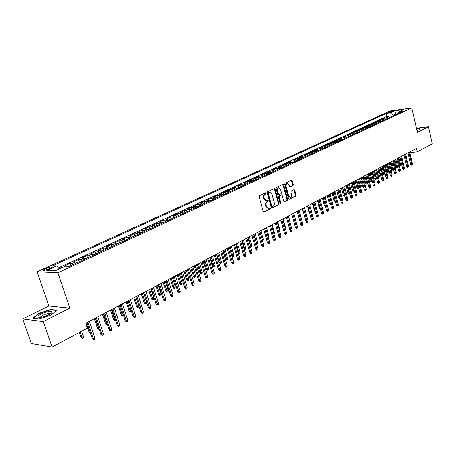 <?xml version="1.0" encoding="UTF-8"?>
<svg xmlns="http://www.w3.org/2000/svg" width="455" height="455" viewBox="0 0 455 455"><rect width="100%" height="100%" fill="white"/><g stroke="black" fill="none" stroke-linecap="round" stroke-linejoin="round"><path stroke-width="0.68" d="M266.243 193.096L265.754 192.692L259.521 195.713L259.162 196.822L263.24 211.626L264.042 212.149L270.145 209.044L270.389 208.271L269.912 207.878L268.695 208.43L266.499 206.621L266.164 205.398C265.839 203.755 266.215 202.577 267.29 201.861L268.075 201.468L268.319 200.7L267.836 200.302L266.636 200.843L264.412 199.011L264.076 197.783C263.752 196.133 264.127 194.956 265.202 194.251L265.999 193.864L266.243 193.096M266.164 200.865L263.792 199.045L263.456 197.817C263.132 196.168 263.508 194.99 264.588 194.291L265.379 193.904L265.453 192.829M263.553 212.104L269.525 209.067L269.616 208.015M268.211 208.453L265.879 206.65L265.544 205.427C265.225 203.783 265.595 202.606 266.67 201.895L267.455 201.502L267.54 200.439M388.291 112.26L387.887 112.522C388.507 112.749 389.872 112.493 391.988 111.748L392.381 111.486C391.761 111.259 390.396 111.515 388.291 112.26M292.963 185.799L293.287 184.736L292.224 180.72L291.564 180.152L285.04 183.308L284.711 184.383L288.561 198.778L289.215 199.33L295.687 196.06L296.012 194.996L294.732 190.173L294.078 189.61L291.263 191.003L290.933 192.073L291.575 194.478C291.831 196.014 291.45 196.998 290.421 197.43L288.669 195.94L286.138 186.47C285.871 184.94 286.252 183.962 287.276 183.524L289.056 185.037L289.477 186.613L290.136 187.176L292.963 185.799L292.343 185.839L292.673 184.781L291.291 180.277M417.354 132.399L428.417 126.808L432.25 143.808L417.212 151.845L416.416 148.387L85.773 323.238L87.411 328.146L52.086 347.028L43.299 321.6L69.82 308.189L57.887 272.767L411.764 107.971L417.354 132.399M275.087 189.07L274.302 188.529L267.591 191.788L267.244 192.886L271.248 207.56L271.925 208.123L278.682 204.704L279.023 203.618L275.087 189.07L274.467 189.109L274.137 188.609M276.412 187.505L282.976 184.315L283.744 184.849L287.606 199.262L287.276 200.337L284.398 201.781L283.738 201.224L282.163 195.366L281.389 194.842L279.529 195.769L279.188 196.85L280.843 202.964L280.53 203.755L280.064 203.362L276.071 188.586L276.412 187.505M389.082 116.941L388.883 116.093L386.437 117.225L388.559 116.941L386.921 117.703L388.422 118.055M384.998 118.852L384.793 117.981L382.319 119.125L384.447 118.846L382.786 119.614L384.293 119.972M380.875 120.78L380.659 119.892L378.156 121.047L380.283 120.774L378.611 121.548L380.118 121.912M376.695 122.736L376.478 121.826L373.947 122.992L376.075 122.719L374.38 123.504L375.893 123.874M372.474 124.715L372.247 123.777L369.682 124.966L371.82 124.693L370.103 125.489L371.616 125.864M368.197 126.723L367.964 125.756L365.371 126.956L367.509 126.689L365.769 127.491L367.287 127.872M363.875 128.748L363.63 127.758L361.008 128.975L363.147 128.708L361.389 129.521L362.908 129.908M359.495 130.807L359.245 129.789L356.589 131.017L358.733 130.75L356.953 131.575L358.477 131.967M355.065 132.888L354.809 131.836L352.119 133.082L354.263 132.82L352.46 133.656L353.99 134.054M350.583 134.993L350.316 133.912L347.592 135.175L349.741 134.919L347.916 135.761L349.446 136.164M346.045 137.131L345.766 136.017L343.007 137.291L345.157 137.035L343.315 137.893L344.85 138.297M341.449 139.293L341.159 138.144L338.372 139.435L340.522 139.184L338.651 140.049L340.192 140.464M336.797 141.482L336.501 140.299L333.674 141.602L335.83 141.357L333.936 142.233L335.477 142.654M332.087 143.706L331.78 142.478L328.92 143.803L331.075 143.558L329.158 144.445L330.7 144.872M327.321 145.953L327.003 144.69L324.102 146.027L326.263 145.788L324.318 146.686L325.865 147.119M322.493 148.233L322.163 146.925L319.228 148.279L321.384 148.046L319.421 148.956L320.968 149.394M317.607 150.548L317.26 149.189L314.286 150.56L316.447 150.332L314.456 151.253L316.009 151.697M312.659 152.891L312.295 151.481L309.286 152.874L311.447 152.647L309.428 153.585L310.987 154.029M307.643 155.269L307.267 153.807L304.219 155.218L306.38 154.996L304.338 155.94L305.897 156.395M302.569 157.68L302.171 156.162L299.083 157.589L301.25 157.373L299.174 158.329L300.738 158.789M297.428 160.126L297.013 158.545L293.879 159.989L296.046 159.779L293.947 160.751L295.511 161.218M292.218 162.606L291.78 160.962L288.612 162.424L290.779 162.219L288.652 163.203L290.216 163.681M286.94 165.125L286.485 163.408L283.272 164.892L285.439 164.693L283.283 165.688L284.853 166.172M281.594 167.679L281.116 165.887L277.857 167.394L280.03 167.195L277.84 168.208L279.415 168.697M276.162 170.21L275.673 168.407L272.374 169.931L274.541 169.738L272.329 170.762L273.904 171.256M270.651 172.769L270.162 170.955L266.818 172.496L268.985 172.314L266.738 173.349L268.313 173.856M265.066 175.363L264.571 173.537L261.181 175.101L263.348 174.919L261.073 175.977L262.649 176.483M259.407 177.99L258.906 176.153L255.465 177.74L257.638 177.569L255.329 178.639L256.91 179.151M253.668 180.658L253.162 178.809L249.676 180.419L251.843 180.248L249.505 181.335L251.086 181.858M247.85 183.359L247.338 181.499L243.8 183.132L245.967 182.967L243.596 184.07L245.182 184.599M241.952 186.101L241.429 184.23L237.846 185.885L240.012 185.725L237.607 186.84L239.194 187.386M235.969 188.882L235.44 186.994L231.805 188.677L233.972 188.524L231.532 189.655L233.119 190.207M229.906 191.697L229.365 189.803L225.68 191.504L227.847 191.362L225.367 192.511L226.96 193.068M223.752 194.558L223.206 192.647L219.464 194.376L221.63 194.239L219.117 195.405L220.709 195.969M217.507 197.459L216.955 195.536L213.162 197.288L215.323 197.163L212.775 198.34L214.368 198.915M211.171 200.399L210.614 198.465L206.769 200.245L208.925 200.126L206.343 201.32L207.929 201.906M204.75 203.385L204.181 201.44L200.28 203.243L202.435 203.129L199.808 204.346L201.4 204.938M198.226 206.416L197.652 204.454L193.694 206.286L195.843 206.183L193.182 207.412L194.774 208.02M191.612 209.488L191.032 207.514L187.011 209.374L189.161 209.277L186.453 210.529L188.051 211.143M184.895 212.61L184.309 210.625L180.225 212.508L182.37 212.422L179.628 213.691L181.221 214.316M178.081 215.772L177.484 213.776L173.338 215.693L175.482 215.613L172.695 216.899L174.288 217.536M171.16 218.992L170.557 216.978L166.348 218.923L168.487 218.849L165.654 220.163L167.252 220.806M164.136 222.25L163.521 220.226L159.25 222.205L161.383 222.142L158.511 223.468L160.103 224.127M156.998 225.566L156.378 223.53L152.038 225.532L154.165 225.481L151.253 226.829L152.846 227.5M149.758 228.933L149.126 226.88L144.718 228.916L146.84 228.871L143.877 230.247L145.475 230.924M142.398 232.351L141.755 230.287L137.285 232.351L139.401 232.317L136.392 233.711L137.984 234.405M134.925 235.821L134.276 233.739L129.726 235.844L131.842 235.821L128.782 237.237L130.375 237.937M127.332 239.347L126.672 237.254L122.054 239.387L124.158 239.375L121.053 240.814L122.64 241.531M119.619 242.936L118.948 240.826L114.256 242.993L116.355 242.993L113.193 244.454L114.785 245.177M111.782 246.576L111.1 244.449L106.334 246.655L108.421 246.667L105.213 248.151L106.8 248.891M103.814 250.273L103.126 248.134L98.28 250.375L100.356 250.398L97.097 251.911L98.684 252.661M95.721 254.038L95.021 251.882L90.09 254.157L92.16 254.191L88.844 255.727L90.431 256.495M87.491 257.86L86.78 255.687L81.769 258.002L83.828 258.053L80.455 259.612L82.037 260.391M79.119 261.75L78.397 259.56L73.306 261.915L75.359 261.978L71.93 263.564L73.505 264.355M70.61 265.703L69.882 263.496L64.701 265.891L67.698 266.294M48.196 269.15L51.631 267.312C51.489 266.636 49.862 266.897 46.751 268.103L43.299 269.946C43.43 270.628 45.062 270.367 48.196 269.15M57.887 272.767L37.156 271.772L390.072 110.992L411.764 107.971M388.883 116.093L386.943 116.355L386.255 113.443L52.706 265.743L56.585 265.885L59.275 268.933M386.255 113.443L390.316 112.885L394.758 110.849L403.676 109.615L399.245 111.663L403.414 111.088L69.211 266.351L65.173 266.203L55.277 270.782L46.746 270.395L56.585 265.885M69.882 263.496L71.93 263.564M78.397 259.56L80.455 259.612M86.78 255.687L88.844 255.727M95.021 251.882L97.097 251.911M103.126 248.134L105.213 248.151M111.1 244.449L113.193 244.454M118.948 240.826L121.053 240.814M126.672 237.254L128.782 237.237M134.276 233.739L136.392 233.711M141.755 230.287L143.877 230.247M149.126 226.88L151.253 226.829M156.378 223.53L158.511 223.468M163.521 220.226L165.654 220.163M170.557 216.978L172.695 216.899M177.484 213.776L179.628 213.691M184.309 210.625L186.453 210.529M191.032 207.514L193.182 207.412M197.652 204.454L199.808 204.346M204.181 201.44L206.343 201.32M210.614 198.465L212.775 198.34M216.955 195.536L219.117 195.405M223.206 192.647L225.367 192.511M229.365 189.803L231.532 189.655M235.44 186.994L237.607 186.84M241.429 184.23L243.596 184.07M247.338 181.499L249.505 181.335M253.162 178.809L255.329 178.639M258.906 176.153L261.073 175.977M264.571 173.537L266.738 173.349M270.162 170.955L272.329 170.762M275.673 168.407L277.84 168.208M281.116 165.887L283.283 165.688M286.485 163.408L288.652 163.203M291.78 160.962L293.947 160.751M297.013 158.545L299.174 158.329M302.171 156.162L304.338 155.94M307.267 153.807L309.428 153.585M312.295 151.481L314.456 151.253M317.26 149.189L319.421 148.956M322.163 146.925L324.318 146.686M327.003 144.69L329.158 144.445M331.78 142.478L333.936 142.233M336.501 140.299L338.651 140.049M341.159 138.144L343.315 137.893M345.766 136.017L347.916 135.761M350.316 133.912L352.46 133.656M354.809 131.836L356.953 131.575M359.245 129.789L361.389 129.521M363.63 127.758L365.769 127.491M367.964 125.756L370.103 125.489M372.247 123.777L374.38 123.504M376.478 121.826L378.611 121.548M380.659 119.892L382.786 119.614M384.793 117.981L386.921 117.703M386.943 116.355L58.354 267.893M61.368 267.961L61.215 267.5L58.94 268.552M61.215 267.5L62.278 267.54M396.22 114.432L396.129 114.046L393.302 115.36L393.393 115.746M69.82 308.189L48.89 306.027L22.75 318.927L43.299 321.6M22.75 318.927L31.378 343.514L52.086 347.028M428.417 126.808L416.399 128.219M48.89 306.027L37.156 271.772M409.813 152.539L417.212 151.845M397.431 113.869L396.129 114.046L394.758 110.849M76.935 262.762L75.359 261.978M85.415 258.827L83.828 258.053M93.747 254.954L92.16 254.191M101.943 251.143L100.356 250.398M110.008 247.395L108.421 246.667M117.942 243.709L116.355 242.993M125.751 240.086L124.158 239.375M133.434 236.515L131.842 235.821M140.993 233.005L139.401 232.317M148.438 229.548L146.84 228.871M155.764 226.141L154.165 225.481M162.975 222.791L161.383 222.142M170.079 219.492L168.487 218.849M177.075 216.239L175.482 215.613M183.962 213.042L182.37 212.422M190.753 209.886L189.161 209.277M197.436 206.78L195.843 206.183M204.028 203.721L202.435 203.129M210.517 200.706L208.925 200.126M216.916 197.732L215.323 197.163M223.217 194.803L221.63 194.239M229.434 191.919L227.847 191.362M235.559 189.07L233.972 188.524M241.599 186.266L240.012 185.725M247.554 183.501L245.967 182.967M253.424 180.771L251.843 180.248M259.214 178.081L257.638 177.569M264.924 175.431L263.348 174.919M270.56 172.809L268.985 172.314M276.117 170.227L274.541 169.738M281.599 167.685L280.03 167.195M287.008 165.171L285.439 164.693M292.343 162.691L290.779 162.219M297.61 160.245L296.046 159.779M302.808 157.828L301.25 157.373M307.938 155.445L306.38 154.996M313 153.096L311.447 152.647M318 150.77L316.447 150.332M322.936 148.478L321.384 148.046M327.81 146.214L326.263 145.788M332.616 143.979L331.075 143.558M337.371 141.772L335.83 141.357M342.063 139.594L340.522 139.184M346.693 137.438L345.157 137.035M351.271 135.317L349.741 134.919M355.793 133.213L354.263 132.82M360.258 131.142L358.733 130.75M364.665 129.089L363.147 128.708M369.028 127.064L367.509 126.689M373.333 125.062L371.82 124.693M377.587 123.089L376.075 122.719M381.796 121.132L380.283 120.774M385.948 119.204L384.447 118.846M399.245 111.663L398.244 113.494M390.06 117.293L388.559 116.941M393.302 115.36L390.316 112.885M51.222 314.951L56.858 310.168L50.579 309.485L38.738 313.484L32.902 318.284L39.102 319.069L51.222 314.951M416.922 130.517L419.083 129.823L419.493 128.344L416.507 128.697M38.857 313.825L38.738 313.484M50.704 309.855L50.579 309.485M271.555 208.037L278.062 204.733L278.403 203.647L274.467 189.109M268.535 192.63L268.291 193.398L271.8 206.263L272.278 206.655L273.176 206.212C274.228 205.501 274.598 204.335 274.28 202.708L271.897 193.944L269.684 192.112L267.915 192.664L267.671 193.432L268.291 193.398M271.732 206.655L271.18 206.291L267.671 193.432M269.508 192.124L268.746 192.26L269.366 192.226M267.915 192.664L268.746 192.26M284.039 201.696L286.656 200.365L286.986 199.29L282.805 184.4M281.008 194.831L278.909 195.804L278.568 196.884L280.223 202.998L280.843 202.964M280.161 203.578L280.223 202.998M280.519 189.269L278.71 187.75C277.658 188.194 277.271 189.189 277.539 190.736L278.449 194.109L279.222 194.638L281.088 193.711L281.423 192.636L280.519 189.269M278.437 187.767L278.09 187.79C277.038 188.233 276.651 189.229 276.919 190.776L277.539 190.736M278.989 194.683L277.829 194.143L276.919 190.776M289.784 187.102L292.343 185.839M286.991 183.547L286.656 183.57C285.632 184.002 285.257 184.986 285.518 186.51L286.138 186.47M290.068 197.453L288.049 195.974L285.518 186.51M288.857 199.25L295.067 196.094L295.392 195.03L293.811 189.729M83.401 336.404L83.248 337.781L82.406 338.236L80.865 337.075L81.883 337.223L83.401 336.404L81.661 331.217M82.406 338.236L80.137 332.036M80.865 337.075L79.318 332.474M86.979 322.595L92.371 338.765L93.429 338.918L87.838 322.14M94.953 338.082L94.794 339.481L93.946 339.948L93.429 338.918L94.953 338.082L89.385 321.327M93.946 339.948L92.371 338.765M41.365 313.984C38.92 315.241 37.81 316.236 38.038 316.97C39.75 317.914 43.282 317.203 48.651 314.843L50.983 313.415C54.845 310.515 47.149 310.998 41.365 313.984M50.169 313.99C49.265 313.159 46.848 313.592 42.906 315.292L40.705 316.885L40.66 317.374M33.363 318.341L38.999 313.705L50.471 309.827L56.483 310.486M416.808 130.022L416.672 129.419M416.547 128.873L419.311 128.549L418.941 129.863M90.681 333.691L89.237 332.554L90.261 332.696L86.905 322.635M90.522 333.214L90.335 332.656M89.237 332.554L86.069 323.078M99.144 329.164L98.422 329.175L97.467 328.112L98.496 328.243L95.192 318.255M98.997 329.249L98.496 328.243L98.786 328.083M97.467 328.112L94.356 318.699M107.454 324.665L106.51 324.796L105.566 323.738L106.601 323.863L103.348 313.944M107.084 324.864L106.601 323.863L107.101 323.59M105.566 323.738L102.5 314.388M115.621 320.235L114.467 320.485L113.534 319.438L114.569 319.552L111.367 309.701M115.047 320.548L114.569 319.552L115.274 319.171M113.534 319.438L110.514 310.151M95.487 318.096L100.794 334.152L101.852 334.294L96.352 317.641M103.353 333.47L103.194 334.863L102.364 335.318L101.852 334.294L103.353 333.47L97.871 316.839M102.364 335.318L101.772 335.238L100.794 334.152M103.854 313.677L109.075 329.613L110.138 329.75L104.724 313.216M111.617 328.942L111.452 330.319L110.633 330.768L110.138 329.75L111.617 328.942L106.214 312.426M110.633 330.768L110.042 330.694L109.075 329.613M112.078 309.326L117.219 325.149L118.289 325.279L112.954 308.86M119.739 324.483L119.58 325.854L118.772 326.298L118.289 325.279L119.739 324.483L114.421 308.086M118.772 326.298L118.175 326.224L117.219 325.149M120.165 305.049L125.233 320.764L126.302 320.883L121.053 304.583M127.73 320.098L127.565 321.458L126.774 321.895L126.302 320.883L127.73 320.098L122.492 303.815M126.774 321.895L126.177 321.827L125.233 320.764M123.658 315.872L122.298 316.242L121.377 315.201L122.418 315.315L119.255 305.527M122.878 316.305L122.418 315.315L123.316 314.826M121.377 315.201L118.397 305.982M128.122 300.84L133.11 316.447L134.185 316.561L129.015 300.368M135.59 315.787L135.425 317.141L134.646 317.567L134.185 316.561L135.59 315.787L130.431 299.617M134.646 317.567L134.049 317.505L133.11 316.447M131.415 311.152L131.347 311.715L130.585 312.13L130.005 312.073L129.089 311.038L130.136 311.14L127.025 301.42M130.585 312.13L130.136 311.14L131.228 310.549M129.089 311.038L126.154 301.881M135.948 296.705L140.862 312.198L141.943 312.306L136.847 296.228M143.325 311.544L143.154 312.886L142.392 313.307L141.943 312.306L143.325 311.544L138.24 295.488M142.392 313.307L141.789 313.25L140.862 312.198M139.059 306.511L138.923 307.608L138.172 308.018L137.592 307.961L136.682 306.937L137.728 307.034L134.663 297.382M138.172 308.018L137.728 307.034L139.008 306.346M136.682 306.937L133.793 297.843M143.649 292.633L148.489 308.018L149.576 308.12L144.553 292.15M150.935 307.37L150.764 308.706L150.008 309.121L149.576 308.12L150.935 307.37L145.924 291.427M150.008 309.121L149.411 309.064L148.489 308.018M146.544 302.268L146.379 303.57L145.64 303.968L145.054 303.923L144.161 302.899L145.208 302.99L146.544 302.268L143.53 292.696M145.64 303.968L142.188 293.401M144.161 302.899L141.306 293.867M151.225 288.624L155.997 303.906L157.083 303.997L152.135 288.14M158.42 303.263L158.249 304.588L157.51 304.998L157.083 303.997L158.42 303.263L153.489 287.429M157.51 304.998L156.907 304.941L155.997 303.906M153.881 298.298L153.716 299.595L152.988 299.987L152.402 299.942L151.515 298.929L152.567 299.009L153.881 298.298L150.912 288.788M152.988 299.987L149.593 289.488M151.515 298.929L148.705 289.954M158.681 284.682L163.385 299.856L164.471 299.942L159.597 284.199M165.791 299.219L165.62 300.533L164.886 300.937L164.471 299.942L165.791 299.219L160.928 283.493M164.886 300.937L164.283 300.891L163.385 299.856M161.11 294.391L160.945 295.676L160.228 296.063L159.642 296.023L158.761 295.016L159.819 295.09L161.11 294.391L158.181 284.944M160.228 296.063L156.878 285.632M158.761 295.016L155.991 286.104M166.018 280.798L170.659 295.875L171.745 295.955L166.939 280.314M173.042 295.244L172.872 296.546L172.149 296.944L171.745 295.955L173.042 295.244L168.248 279.62M172.149 296.944L171.546 296.899L170.659 295.875M168.225 290.546L168.06 291.82L167.355 292.201L166.763 292.161L165.899 291.166L166.957 291.234L168.225 290.546L165.336 281.162M167.355 292.201L164.056 281.838M165.899 291.166L163.163 282.31M173.247 276.981L177.814 291.951L178.906 292.025L174.168 276.492M180.186 291.325L180.009 292.622L179.304 293.009L178.906 292.025L180.186 291.325L175.459 275.81M179.304 293.009L178.696 292.969L177.814 291.951M175.238 286.758L175.067 288.021L174.373 288.402L173.782 288.362L172.923 287.372L173.981 287.435L175.238 286.758L172.388 277.431M174.373 288.402L171.125 278.102M172.923 287.372L170.227 278.574M180.356 273.216L184.867 288.089L185.958 288.157L181.289 272.727M187.215 287.469L187.039 288.754L186.345 289.141L185.958 288.157L187.215 287.469L182.557 272.056M186.345 289.141L185.737 289.101L184.867 288.089M182.136 283.027L181.972 284.284L181.283 284.654L180.692 284.62L179.844 283.636L180.902 283.692L182.136 283.027L179.327 273.762M181.283 284.654L178.087 274.416M179.844 283.636L177.188 274.894M187.363 269.514L191.805 284.29L192.903 284.347L188.296 269.019M194.137 283.67L193.961 284.949L193.278 285.325L192.903 284.347L194.137 283.67L189.547 268.359M193.278 285.325L192.67 285.291L191.805 284.29M188.939 279.347L188.768 280.599L188.091 280.962L187.5 280.934L186.658 279.956L187.722 280.007L188.939 279.347L186.169 270.145M188.091 280.962L184.946 270.793M186.658 279.956L184.036 271.271M194.257 265.868L198.642 280.547L199.739 280.599L195.195 265.373M200.956 279.927L200.78 281.201L200.103 281.571L199.739 280.599L200.956 279.927L196.429 264.719M200.103 281.571L199.495 281.543L198.642 280.547M195.639 275.724L195.468 276.97L194.803 277.328L194.211 277.3L193.375 276.327L194.439 276.373L195.639 275.724L192.903 266.584M194.803 277.328L191.697 267.221M193.375 276.327L190.787 267.699M201.047 262.273L205.37 276.856L206.473 276.907L201.992 261.779M207.673 276.248L207.491 277.51L206.826 277.874L206.473 276.907L207.673 276.248L203.203 261.136M206.826 277.874L206.217 277.846L205.37 276.856M202.236 272.158L202.065 273.392L201.411 273.745L200.82 273.722L199.99 272.755L201.059 272.795L202.236 272.158L199.54 263.075M201.411 273.745L198.352 263.701M199.99 272.755L197.442 264.184M207.742 258.736L212.002 273.222L213.105 273.267L208.686 258.241M214.288 272.619L214.106 273.87L213.452 274.234L213.105 273.267L214.288 272.619L209.88 257.61M213.452 274.234L212.838 274.206L212.002 273.222M208.743 268.643L208.566 269.866L207.924 270.219L207.326 270.196L206.507 269.235L207.577 269.269L208.743 268.643L206.081 259.617M207.924 270.219L204.909 260.237M206.507 269.235L203.994 260.721M214.328 255.255L218.536 269.644L219.634 269.684L215.278 254.755M220.8 269.041L220.624 270.287L219.975 270.645L219.634 269.684L220.8 269.041L216.455 254.129M219.975 270.645L219.361 270.623L218.536 269.644M215.147 265.18L214.976 266.397L214.339 266.744L213.748 266.721L212.934 265.765L214.004 265.8L215.147 265.18L212.525 256.211M214.339 266.744L211.37 256.819M212.934 265.765L210.449 257.302M220.823 251.82L224.969 266.118L226.072 266.152L221.773 251.319M227.221 265.521L227.039 266.761L226.402 267.108L226.072 266.152L227.221 265.521L222.933 250.705M226.402 267.108L225.794 267.091L224.969 266.118M221.466 261.762L221.289 262.973L220.664 263.314L220.072 263.297L219.264 262.347L220.334 262.376L221.466 261.762L218.872 252.849M220.664 263.314L217.74 253.452M219.264 262.347L216.819 253.941M227.221 248.436L231.316 262.643L232.414 262.671L228.171 247.935M233.546 262.052L233.369 263.28L232.738 263.627L232.414 262.671L233.546 262.052L229.314 247.327M232.738 263.627L232.124 263.61L231.316 262.643M227.693 258.394L227.517 259.6L226.897 259.936L226.306 259.924L225.509 258.975L226.579 258.997L227.693 258.394L225.134 249.539M226.897 259.936L224.014 250.131M225.509 258.975L223.092 250.62M233.523 245.103L237.561 259.219L238.665 259.242L234.479 244.597M239.779 258.633L239.603 259.851L238.983 260.192L238.665 259.242L239.779 258.633L235.605 244.005M238.983 260.192L238.369 260.18L237.561 259.219M231.709 255.659L233.83 255.079L231.305 246.274M233.83 255.079L233.654 256.273L233.045 256.603L230.202 246.86M233.045 256.603L232.448 256.592L231.737 255.744M239.734 241.815L243.721 255.846L244.824 255.864L240.695 241.309M245.927 255.261L245.745 256.472L245.131 256.808L244.824 255.864L245.927 255.261L241.804 240.723M245.131 256.808L244.523 256.802L243.721 255.846M237.999 252.383L239.882 251.808L237.391 243.061M239.882 251.808L239.705 252.997L239.102 253.321L236.299 243.635M239.102 253.321L238.136 252.872M245.859 238.579L249.795 252.519L250.898 252.531L246.82 238.073M251.979 251.939L251.797 253.145L251.2 253.475L250.898 252.531L251.979 251.939L247.912 237.493M251.2 253.475L250.586 253.469L249.795 252.519M244.193 249.152L245.848 248.584L243.385 239.887M245.848 248.584L245.672 249.761L245.074 250.085L242.31 240.456M245.074 250.085L244.443 250.034M251.894 235.389L255.778 249.243L256.882 249.249L252.861 234.877M257.951 248.663L257.769 249.863L257.177 250.187L256.882 249.249L257.951 248.663L253.935 234.308M257.177 250.187L256.563 250.182L255.778 249.243M250.301 245.967L251.729 245.399L249.3 236.759M251.729 245.399L251.552 246.576L250.967 246.889L248.242 237.322M250.967 246.889L250.557 246.889M257.843 232.243L261.682 246.007L262.785 246.013L258.81 231.731M263.837 245.433L263.655 246.627L263.07 246.946L262.785 246.013L263.837 245.433L259.873 231.168M263.07 246.946L262.455 246.946L261.682 246.007M256.319 242.828L257.53 242.265L255.13 233.677M257.53 242.265L257.354 243.431L256.779 243.743L254.089 234.228M262.245 239.717L263.252 239.171L260.886 230.634M263.252 239.171L263.075 240.331L262.478 240.541M268.069 236.566L268.899 236.122L266.556 227.636M268.899 236.122L268.325 237.487M263.712 229.138L267.494 242.822L268.604 242.822L264.679 228.626M269.639 242.253L269.457 243.436L268.877 243.755L268.604 242.822L269.639 242.253L265.726 228.074M268.877 243.755L268.262 243.749L267.494 242.822M269.496 226.084L273.233 239.677L274.337 239.677L270.463 225.566M275.36 239.114L275.178 240.291L274.61 240.604L274.337 239.677L275.36 239.114L271.498 225.02M274.61 240.604L273.995 240.604L273.233 239.677M275.201 223.064L278.892 236.577L279.996 236.572L276.168 222.552M281.002 236.014L280.82 237.186L280.257 237.493L279.996 236.572L281.002 236.014L277.186 222.012M280.257 237.493L279.643 237.499L278.892 236.577M273.813 233.46L274.467 233.108L272.153 224.673M274.467 233.108L274.064 234.376M280.826 220.089L284.472 233.523L285.575 233.512L281.799 219.577M286.57 232.966L286.383 234.126L285.831 234.427L285.575 233.512L286.57 232.966L282.8 219.043M285.831 234.427L285.217 234.439L284.472 233.523M279.472 230.401L279.956 230.139L277.675 221.756M279.956 230.139L279.723 231.311M286.371 217.154L289.971 230.509L291.075 230.492L287.344 216.643M292.059 229.951L291.871 231.106L291.325 231.407L291.075 230.492L292.059 229.951L288.339 216.119M291.325 231.407L290.717 231.419L289.971 230.509M285.058 227.381L285.376 227.21L283.124 218.878M285.376 227.21L285.239 228.057M291.848 214.265L295.403 227.534L296.506 227.511L292.821 213.748M297.473 226.982L297.286 228.131L296.751 228.427L296.506 227.511L297.473 226.982L293.799 213.23L296 221.471M296.751 228.427L296.137 228.438L295.403 227.534M290.569 224.406L288.498 216.034M290.722 224.321L290.654 224.742M297.246 211.41L300.755 224.599L301.858 224.577L298.218 210.892M302.814 224.053L302.626 225.191L302.097 225.487L301.858 224.577L302.814 224.053L299.185 210.381M302.097 225.487L301.483 225.498L300.755 224.599M302.569 208.589L306.039 221.704L307.142 221.676L303.548 208.077M308.086 221.158L307.899 222.296L307.375 222.58L307.142 221.676L308.086 221.158L304.497 207.571M307.375 222.58L306.761 222.597L306.039 221.704M299.367 219.384L297.149 211.456M307.825 205.814L311.254 218.849L312.358 218.815L308.803 205.296M313.285 218.309L313.097 219.435L312.585 219.719L312.358 218.815L313.285 218.309L309.741 204.801M312.585 219.719L311.971 219.737L311.254 218.849M304.776 216.916L302.325 208.72M313.012 203.072L316.401 216.028L317.499 215.994L313.99 202.555M318.42 215.494L318.233 216.614L317.721 216.893L317.499 215.994L318.42 215.494L314.917 202.06M317.721 216.893L317.112 216.91L316.401 216.028M310.105 214.476L309.446 213.657L307.438 206.018M309.446 213.657L309.883 213.64M318.13 200.365L321.475 213.247L322.578 213.213L319.109 199.847M323.482 212.713L323.295 213.827L322.794 214.106L322.578 213.213L323.482 212.713L320.024 199.364M322.794 214.106L322.18 214.123L321.475 213.247M315.292 211.802L314.468 210.944L312.477 203.351M314.468 210.944L315.065 210.921M323.181 197.692L326.491 210.5L327.589 210.46L324.159 197.174M328.482 209.971L328.294 211.08L327.799 211.353L327.589 210.46L328.482 209.971L325.063 196.696M327.799 211.353L327.185 211.376L326.491 210.5M320.405 209.112L319.421 208.271L317.459 200.718M319.421 208.271L320.178 208.242M328.163 195.058L331.433 207.793L332.531 207.747L329.147 194.541M333.418 207.264L333.231 208.367L332.736 208.635L332.531 207.747L333.418 207.264L330.034 194.069M332.736 208.635L332.127 208.657L331.433 207.793M325.444 206.456L324.995 206.479L324.318 205.626L322.373 198.118M324.318 205.626L325.217 205.592M333.088 192.454L336.319 205.12L337.417 205.069L334.067 191.936M338.287 204.591L338.099 205.688L337.616 205.956L337.417 205.069L338.287 204.591L334.943 191.47M337.616 205.956L337.007 205.978L336.319 205.12M330.37 203.652L329.824 203.863L329.147 203.021L327.23 195.553M329.147 203.021L330.199 202.97M337.946 189.883L341.136 202.475L342.234 202.429L338.924 189.365M343.093 201.957L342.905 203.044L342.427 203.305L342.234 202.429L343.093 201.957L339.794 188.91M342.427 203.305L341.819 203.334L341.136 202.475M335.312 201.184L334.59 201.281L333.919 200.445L334.982 200.393L332.975 192.516M335.181 201.258L335.096 200.331M333.919 200.445L332.019 193.017M342.74 187.352L345.897 199.87L346.994 199.819L343.718 186.829M347.842 199.353L347.654 200.433L347.182 200.695L346.994 199.819L347.842 199.353L344.577 186.379M347.182 200.695L346.573 200.723L345.897 199.87M340.147 198.562L339.293 198.733L338.634 197.897L339.697 197.845L337.707 190.008M339.885 198.704L339.93 197.715M338.634 197.897L336.757 190.514M347.472 184.844L350.6 197.294L351.692 197.243L348.456 184.326M352.528 196.782L352.341 197.857L351.874 198.113L351.692 197.243L352.528 196.782L349.303 183.877M351.874 198.113L351.266 198.141L350.6 197.294M344.918 195.98L343.946 196.219L343.286 195.383L344.35 195.331L342.382 187.54M344.537 196.185L344.35 195.331L344.702 195.138M343.286 195.383L341.432 188.04M352.153 182.375L355.236 194.751L356.328 194.694L353.131 181.852M357.158 194.239L356.97 195.309L356.51 195.565L356.328 194.694L357.158 194.239L353.967 181.414M356.51 195.565L355.901 195.593L355.236 194.751M349.605 193.329L348.536 193.728L347.882 192.903L348.945 192.846L347 185.094M349.127 193.699L348.945 192.846L349.417 192.59M347.882 192.903L346.045 185.6M356.765 179.93L359.82 192.243L360.912 192.181L357.749 179.412M361.731 191.731L361.543 192.795L361.088 193.045L360.912 192.181L361.731 191.731L358.574 178.974M361.088 193.045L360.479 193.079L359.82 192.243M354.189 190.548L354.109 190.998L353.069 191.276L352.42 190.452L353.484 190.389L351.561 182.682M353.66 191.242L353.484 190.389L354.07 190.071M352.42 190.452L350.606 183.189M361.327 177.518L364.347 189.763L365.433 189.701L362.305 177.001M366.241 189.257L366.053 190.315L365.604 190.56L365.433 189.701L366.241 189.257L363.124 176.568M365.604 190.56L365.001 190.594L364.347 189.763M358.722 187.807L358.142 188.814L357.55 188.848L356.908 188.029L357.966 187.966L356.066 180.305M358.142 188.814L357.966 187.966L358.665 187.585M356.908 188.029L355.11 180.806M365.831 175.141L368.817 187.312L369.904 187.25L366.81 174.618M370.7 186.812L370.512 187.864L370.069 188.108L369.904 187.25L370.7 186.812L367.617 174.197M370.069 188.108L369.466 188.143L368.817 187.312M363.187 185.145L363.005 186.175L362.567 186.413L361.975 186.453L361.338 185.634L363.187 185.145L361.31 177.53M362.567 186.413L360.514 177.95M361.338 185.634L359.564 178.451M370.279 172.786L373.231 184.895L374.317 184.827L371.257 172.269M375.108 184.394L374.92 185.441L374.482 185.68L374.317 184.827L375.108 184.394L372.053 171.848M374.482 185.68L373.879 185.72L373.231 184.895M367.555 182.779L367.373 183.809L366.94 184.048L366.349 184.082L365.718 183.274L367.555 182.779L365.701 175.209M366.94 184.048L364.91 175.624M365.718 183.274L363.96 176.125M374.675 170.46L377.593 182.506L378.679 182.432L375.654 169.942M379.459 182.006L379.271 183.046L378.839 183.285L378.679 182.432L379.459 182.006L376.439 169.527M378.839 183.285L378.236 183.325L377.593 182.506M371.872 180.447L371.689 181.471L371.257 181.704L370.671 181.744L370.04 180.936L371.872 180.447L370.034 172.917M371.257 181.704L369.255 173.327M370.04 180.936L368.305 173.833M379.015 168.168L381.904 180.146L382.985 180.072L379.993 167.65M383.758 179.651L383.138 180.919L382.985 180.072L383.758 179.651L380.767 167.241M383.138 180.919L382.536 180.959L381.904 180.146M376.137 178.144L375.529 179.389L374.943 179.429L374.317 178.627L376.137 178.144L374.317 170.653M375.529 179.389L373.549 171.057M374.317 178.627L372.599 171.558M383.303 165.899L386.159 177.814L387.239 177.734L384.282 165.381M388.001 177.319L387.393 178.582L387.239 177.734L388.001 177.319L385.049 164.977M387.393 178.582L386.79 178.622L386.159 177.814M380.346 175.863L379.743 177.103L379.163 177.143L378.543 176.347L380.346 175.863L378.549 168.413M379.743 177.103L377.792 168.816M378.543 176.347L376.842 169.317M387.541 163.658L390.367 175.505L391.448 175.431L388.519 163.14M392.199 175.016L391.59 176.273L391.448 175.431L392.199 175.016L389.275 162.742M391.59 176.273L390.993 176.312L390.367 175.505M384.515 173.617L383.918 174.845L383.332 174.885L382.718 174.094L384.515 173.617L382.735 166.2M383.918 174.845L381.984 166.598M382.718 174.094L381.034 167.099M391.727 161.445L394.525 173.23L395.6 173.15L392.705 160.928M396.345 172.741L395.742 173.986L395.6 173.15L396.345 172.741L393.45 160.53M395.742 173.986L395.145 174.032L394.525 173.23M388.627 171.387L388.035 172.61L387.455 172.655L386.841 171.865L388.627 171.387L386.869 164.016M388.035 172.61L386.124 164.409M386.841 171.865L385.175 164.909M395.861 159.256L398.631 170.978L399.706 170.898L396.84 158.738M400.44 170.494L399.848 171.734L399.706 170.898L400.44 170.494L397.579 158.351M399.848 171.734L399.245 171.78L398.631 170.978M390.925 169.664L392.693 169.192L390.953 161.855M392.693 169.192L392.108 170.403L390.219 162.242M392.108 170.403L391.527 170.449L390.925 169.675M399.951 157.094L402.692 168.754L403.767 168.674L400.929 156.577M404.489 168.276L403.898 169.505L403.767 168.674L404.489 168.276L401.657 156.19M403.898 169.505L403.301 169.55L402.692 168.754M395.099 167.474L396.72 167.013L394.991 159.716M396.72 167.013L396.134 168.225L394.269 160.103M396.134 168.225L395.554 168.27L395.167 167.764M403.995 154.956L406.702 166.558L407.777 166.473L404.967 154.444M408.493 166.081L407.908 167.298L407.777 166.473L408.493 166.081L405.689 154.063M407.908 167.298L407.31 167.349L406.702 166.558M399.223 165.313L400.69 164.869L398.984 157.606M400.69 164.869L400.116 166.069L398.267 157.987M400.116 166.069L399.353 165.882M407.987 152.846L410.672 164.386L411.741 164.295L408.96 152.328M412.446 163.908L411.866 165.125L411.741 164.295L412.446 163.908L409.676 151.953M411.866 165.125L411.274 165.171L410.672 164.386M66.743 265.965L66.151 266.238M45.181 270.162L44.789 269.002M47.24 269.542L46.751 268.103M264.588 194.291L265.202 194.251M263.456 197.817L264.076 197.783M263.792 199.045L264.412 199.011M267.455 201.502L268.075 201.468M266.67 201.895L267.29 201.861M265.544 205.427L266.164 205.398M265.879 206.65L266.499 206.621M269.525 209.067L270.145 209.044M263.655 212.161L264.042 212.149M265.379 193.904L265.999 193.864M278.403 203.647L279.023 203.618M278.062 204.733L278.682 204.704M271.663 208.1L272.039 208.083M271.18 206.291L271.8 206.263M283.124 184.895L283.744 184.849M286.986 199.29L287.606 199.262M286.656 200.365L287.276 200.337M284.153 201.758L284.506 201.741M280.769 194.876L281.389 194.842M278.909 195.804L279.529 195.769M278.568 196.884L279.188 196.85M277.829 194.143L278.449 194.109M289.915 187.164L290.233 187.147M288.049 195.974L288.669 195.94M294.112 190.207L294.732 190.173M295.392 195.03L296.012 194.996M295.067 196.094L295.687 196.06M288.976 199.313L289.317 199.296M291.604 180.766L292.224 180.72M292.673 184.781L293.287 184.736M43.418 270.31L43.299 269.946M271.658 206.684L272.175 206.661M269.064 192.146L269.684 192.112M280.871 194.837L281.491 194.803M278.09 187.79L278.71 187.75M286.656 183.57L287.276 183.524M40.643 317.345L38.038 316.97M40.865 317.345L40.705 316.885"/></g></svg>
